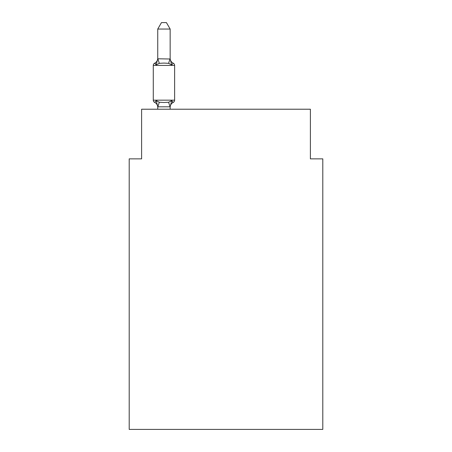 <?xml version="1.0" encoding="UTF-8"?>
<svg xmlns="http://www.w3.org/2000/svg" width="452" height="452" viewBox="0 0 452 452"><rect width="100%" height="100%" fill="white"/><g stroke="black" fill="none" stroke-linecap="round" stroke-linejoin="round"><path stroke-width="0.68" d="M322.796 429.4L322.796 158.861L310.388 158.861L310.388 109.22L141.612 109.22L141.612 158.861L129.204 158.861L129.204 429.4L322.796 429.4M170.155 29.052L157.742 29.052L161.471 22.6L166.426 22.6L170.155 29.052L170.155 59.003L171.703 64.93L173.229 63.184A2.48 2.48 0 0 1 174.625 65.416A2.48 2.48 0 0 0 173.229 63.184L171.703 64.93L173.229 63.184A2.48 2.48 0 0 1 174.625 65.416A2.48 2.48 0 0 0 173.229 63.184L171.703 64.93L173.229 63.184A2.48 2.48 0 0 1 174.625 65.416A2.48 2.48 0 0 0 173.229 63.184L171.703 64.93L173.229 63.184A2.48 2.48 0 0 1 174.625 65.416A2.48 2.48 0 0 0 173.229 63.184L171.703 64.93L173.229 63.184A2.48 2.48 0 0 1 174.625 65.416A2.48 2.48 0 0 0 173.229 63.184L171.703 64.93L173.229 63.184A2.48 2.48 0 0 1 174.625 65.416A2.48 2.48 0 0 0 173.229 63.184L171.703 64.93L173.229 63.184A2.48 2.48 0 0 1 174.625 65.416A2.48 2.48 0 0 0 173.229 63.184L171.703 64.93L173.229 63.184A2.48 2.48 0 0 1 174.625 65.416A2.48 2.48 0 0 0 173.229 63.184L171.703 64.93L173.229 63.184A2.48 2.48 0 0 1 174.625 65.416A2.48 2.48 0 0 0 173.229 63.184L171.703 64.93L173.229 63.184A2.48 2.48 0 0 1 174.625 65.416A2.48 2.48 0 0 0 173.229 63.184L171.703 64.93L173.229 63.184A2.48 2.48 0 0 1 174.625 65.416A2.48 2.48 0 0 0 173.229 63.184L171.703 64.93L173.229 63.184A2.48 2.48 0 0 1 174.625 65.416A2.48 2.48 0 0 0 173.229 63.184L171.703 64.93L173.229 63.184A2.48 2.48 0 0 1 174.625 65.416A2.48 2.48 0 0 0 173.229 63.184L171.703 64.93L173.229 63.184A2.48 2.48 0 0 1 174.625 65.416A2.48 2.48 0 0 0 173.229 63.184L171.703 64.93L173.229 63.184A2.48 2.48 0 0 1 174.625 65.416A2.48 2.48 0 0 0 173.229 63.184L171.703 64.93L173.229 63.184A2.48 2.48 0 0 1 174.625 65.416A2.48 2.48 0 0 0 173.229 63.184L171.703 64.93L173.229 63.184A2.48 2.48 0 0 1 174.625 65.416A2.48 2.48 0 0 0 173.229 63.184L171.703 64.93L173.229 63.184A2.48 2.48 0 0 1 174.625 65.416A2.48 2.48 0 0 0 173.229 63.184L171.703 64.93L173.229 63.184A2.48 2.48 0 0 1 174.625 65.416A2.48 2.48 0 0 0 173.229 63.184L171.703 64.93L173.229 63.184A2.48 2.48 0 0 1 174.625 65.416A2.48 2.48 0 0 0 173.229 63.184L171.703 64.93L173.229 63.184A2.48 2.48 0 0 1 174.625 65.416A2.48 2.48 0 0 0 173.229 63.184L171.703 64.93L173.229 63.184A2.48 2.48 0 0 1 174.625 65.416A2.48 2.48 0 0 0 173.229 63.184L171.703 64.93L173.229 63.184A2.48 2.48 0 0 1 174.625 65.416A2.48 2.48 0 0 0 173.229 63.184L171.703 64.93L173.229 63.184A2.48 2.48 0 0 1 174.625 65.416A2.48 2.48 0 0 0 173.229 63.184L171.703 64.93L173.229 63.184A2.48 2.48 0 0 1 174.625 65.416A2.48 2.48 0 0 0 173.229 63.184L171.703 64.93L173.229 63.184A2.48 2.48 0 0 1 174.625 65.416A2.48 2.48 0 0 0 173.229 63.184L171.703 64.93L173.229 63.184L171.703 64.93L168.607 63.331L163.952 63.082L159.296 63.331L156.194 64.93L154.674 63.184A2.48 2.48 0 0 0 153.279 65.416A2.48 2.48 0 0 1 154.674 63.184L155.381 63.523L154.674 63.184A2.48 2.48 0 0 0 153.279 65.416L153.279 100.163A2.48 2.48 0 0 0 154.674 102.395L156.194 100.649L154.674 102.395A2.48 2.48 0 0 1 153.279 100.163A2.48 2.48 0 0 0 154.674 102.395L156.194 100.649L154.674 102.395A2.48 2.48 0 0 1 153.279 100.163A2.48 2.48 0 0 0 154.674 102.395L156.194 100.649L154.674 102.395A2.48 2.48 0 0 1 153.279 100.163A2.48 2.48 0 0 0 154.674 102.395L156.194 100.649L154.674 102.395A2.48 2.48 0 0 1 153.279 100.163A2.48 2.48 0 0 0 154.674 102.395L156.194 100.649L154.674 102.395A2.48 2.48 0 0 1 153.279 100.163A2.48 2.48 0 0 0 154.674 102.395L156.194 100.649L154.674 102.395A2.48 2.48 0 0 1 153.279 100.163A2.48 2.48 0 0 0 154.674 102.395L156.194 100.649L154.674 102.395A2.48 2.48 0 0 1 153.279 100.163A2.48 2.48 0 0 0 154.674 102.395L156.194 100.649L154.674 102.395A2.48 2.48 0 0 1 153.279 100.163A2.48 2.48 0 0 0 154.674 102.395L156.194 100.649L154.674 102.395A2.48 2.48 0 0 1 153.279 100.163A2.48 2.48 0 0 0 154.674 102.395L156.194 100.649L154.674 102.395A2.48 2.48 0 0 1 153.279 100.163A2.48 2.48 0 0 0 154.674 102.395L156.194 100.649L154.674 102.395A2.48 2.48 0 0 1 153.279 100.163A2.48 2.48 0 0 0 154.674 102.395L156.194 100.649L154.674 102.395A2.48 2.48 0 0 1 153.279 100.163A2.48 2.48 0 0 0 154.674 102.395L156.194 100.649L154.674 102.395A2.48 2.48 0 0 1 153.279 100.163A2.48 2.48 0 0 0 154.674 102.395L156.194 100.649L154.674 102.395A2.48 2.48 0 0 1 153.279 100.163A2.48 2.48 0 0 0 154.674 102.395L156.194 100.649L154.674 102.395A2.48 2.48 0 0 1 153.279 100.163A2.48 2.48 0 0 0 154.674 102.395L156.194 100.649L154.674 102.395A2.48 2.48 0 0 1 153.279 100.163A2.48 2.48 0 0 0 154.674 102.395L156.194 100.649L154.674 102.395A2.48 2.48 0 0 1 153.279 100.163A2.48 2.48 0 0 0 154.674 102.395L156.194 100.649L159.296 102.242L163.952 102.491L168.607 102.242L171.703 100.649L173.229 102.395L172.517 102.056L173.229 102.395A2.48 2.48 0 0 0 174.625 100.163A2.48 2.48 0 0 1 173.229 102.395A2.48 2.48 0 0 0 174.625 100.163A2.48 2.48 0 0 1 173.229 102.395L172.517 102.056L173.229 102.395A2.48 2.48 0 0 0 174.625 100.163A2.48 2.48 0 0 1 173.229 102.395A2.48 2.48 0 0 0 174.625 100.163A2.48 2.48 0 0 1 173.229 102.395L172.517 102.056L173.229 102.395A2.48 2.48 0 0 0 174.625 100.163A2.48 2.48 0 0 1 173.229 102.395A2.48 2.48 0 0 0 174.625 100.163A2.48 2.48 0 0 1 173.229 102.395L172.517 102.056L173.229 102.395A2.48 2.48 0 0 0 174.625 100.163A2.48 2.48 0 0 1 173.229 102.395A2.48 2.48 0 0 0 174.625 100.163A2.48 2.48 0 0 1 173.229 102.395L172.517 102.056L173.229 102.395A2.48 2.48 0 0 0 174.625 100.163A2.48 2.48 0 0 1 173.229 102.395A2.48 2.48 0 0 0 174.625 100.163A2.48 2.48 0 0 1 173.229 102.395L172.517 102.056L173.229 102.395A2.48 2.48 0 0 0 174.625 100.163A2.48 2.48 0 0 1 173.229 102.395A2.48 2.48 0 0 0 174.625 100.163A2.48 2.48 0 0 1 173.229 102.395L172.517 102.056L173.229 102.395A2.48 2.48 0 0 0 174.625 100.163A2.48 2.48 0 0 1 173.229 102.395A2.48 2.48 0 0 0 174.625 100.163A2.48 2.48 0 0 1 173.229 102.395L172.517 102.056L173.229 102.395A2.48 2.48 0 0 0 174.625 100.163A2.48 2.48 0 0 1 173.229 102.395A2.48 2.48 0 0 0 174.625 100.163A2.48 2.48 0 0 1 173.229 102.395L172.517 102.056L173.229 102.395A2.48 2.48 0 0 0 174.625 100.163A2.48 2.48 0 0 1 173.229 102.395A2.48 2.48 0 0 0 174.625 100.163A2.48 2.48 0 0 1 173.229 102.395L172.517 102.056L173.229 102.395A2.48 2.48 0 0 0 174.625 100.163A2.48 2.48 0 0 1 173.229 102.395A2.48 2.48 0 0 0 174.625 100.163A2.48 2.48 0 0 1 173.229 102.395L172.517 102.056L173.229 102.395A2.48 2.48 0 0 0 174.625 100.163A2.48 2.48 0 0 1 173.229 102.395A2.48 2.48 0 0 0 174.625 100.163A2.48 2.48 0 0 1 173.229 102.395L172.517 102.056L173.229 102.395A2.48 2.48 0 0 0 174.625 100.163A2.48 2.48 0 0 1 173.229 102.395A2.48 2.48 0 0 0 174.625 100.163A2.48 2.48 0 0 1 173.229 102.395L172.517 102.056L173.229 102.395A2.48 2.48 0 0 0 174.625 100.163A2.48 2.48 0 0 1 173.229 102.395A2.48 2.48 0 0 0 174.625 100.163A2.48 2.48 0 0 1 173.229 102.395L172.517 102.056L173.229 102.395A2.48 2.48 0 0 0 174.625 100.163A2.48 2.48 0 0 1 173.229 102.395A2.48 2.48 0 0 0 174.625 100.163A2.48 2.48 0 0 1 173.229 102.395L172.517 102.056L173.229 102.395A2.48 2.48 0 0 0 174.625 100.163A2.48 2.48 0 0 1 173.229 102.395A2.48 2.48 0 0 0 174.625 100.163A2.48 2.48 0 0 1 173.229 102.395L172.517 102.056L173.229 102.395A2.48 2.48 0 0 0 174.625 100.163A2.48 2.48 0 0 1 173.229 102.395A2.48 2.48 0 0 0 174.625 100.163A2.48 2.48 0 0 1 173.229 102.395L172.517 102.056L173.229 102.395A2.48 2.48 0 0 0 174.625 100.163A2.48 2.48 0 0 1 173.229 102.395A2.48 2.48 0 0 0 174.625 100.163A2.48 2.48 0 0 1 173.229 102.395L172.517 102.056M156.194 64.93L154.674 63.184L156.194 64.93L154.674 63.184L156.194 64.93L154.674 63.184L156.194 64.93L154.674 63.184L156.194 64.93L154.674 63.184L156.194 64.93L154.674 63.184L156.194 64.93L154.674 63.184L156.194 64.93L154.674 63.184L156.194 64.93L154.674 63.184L156.194 64.93L154.674 63.184L156.194 64.93L154.674 63.184L156.194 64.93L154.674 63.184L156.194 64.93L154.674 63.184L156.194 64.93L154.674 63.184L156.194 64.93L154.674 63.184L156.194 64.93L154.674 63.184L156.194 64.93L154.674 63.184L156.194 64.93L154.674 63.184L156.194 64.93L157.742 58.783L170.155 59.003L170.155 58.274A5.458 5.458 0 0 0 173.229 63.184A2.48 2.48 0 0 1 174.625 65.416A2.48 2.48 0 0 0 173.229 63.184A2.48 2.48 0 0 1 174.625 65.416A2.48 2.48 0 0 0 173.229 63.184A2.48 2.48 0 0 1 174.625 65.416A2.48 2.48 0 0 0 173.229 63.184A2.48 2.48 0 0 1 174.625 65.416A2.48 2.48 0 0 0 173.229 63.184A2.48 2.48 0 0 1 174.625 65.416A2.48 2.48 0 0 0 173.229 63.184A2.48 2.48 0 0 1 174.625 65.416A2.48 2.48 0 0 0 173.229 63.184A2.48 2.48 0 0 1 174.625 65.416A2.48 2.48 0 0 0 173.229 63.184A2.48 2.48 0 0 1 174.625 65.416A2.48 2.48 0 0 0 173.229 63.184A2.48 2.48 0 0 1 174.625 65.416A2.48 2.48 0 0 0 173.229 63.184A2.48 2.48 0 0 1 174.625 65.416L174.625 100.163A2.48 2.48 0 0 1 173.229 102.395A2.48 2.48 0 0 0 174.625 100.163A2.48 2.48 0 0 1 173.229 102.395L171.703 100.649L173.229 102.395A2.48 2.48 0 0 0 174.625 100.163A2.48 2.48 0 0 1 173.229 102.395A5.458 5.458 0 0 0 170.155 107.305M157.742 109.22L157.742 107.305A5.458 5.458 0 0 0 154.674 102.395A2.48 2.48 0 0 1 153.279 100.163A2.48 2.48 0 0 0 154.674 102.395L156.194 100.649L157.844 106.825L170.155 106.796L171.703 100.649L173.229 102.395A2.48 2.48 0 0 0 174.625 100.163A2.48 2.48 0 0 1 173.229 102.395A2.48 2.48 0 0 0 174.625 100.163A2.48 2.48 0 0 1 173.229 102.395A2.48 2.48 0 0 0 174.625 100.163A2.48 2.48 0 0 1 173.229 102.395A2.48 2.48 0 0 0 174.625 100.163A2.48 2.48 0 0 1 173.229 102.395A2.48 2.48 0 0 0 174.625 100.163A2.48 2.48 0 0 1 173.229 102.395A2.48 2.48 0 0 0 174.625 100.163A2.48 2.48 0 0 1 173.229 102.395A2.48 2.48 0 0 0 174.625 100.163A2.48 2.48 0 0 1 173.229 102.395A2.48 2.48 0 0 0 174.625 100.163A2.48 2.48 0 0 1 173.229 102.395A2.48 2.48 0 0 0 174.625 100.163A2.48 2.48 0 0 1 173.229 102.395A2.48 2.48 0 0 0 174.625 100.163A2.48 2.48 0 0 1 173.229 102.395A2.48 2.48 0 0 0 174.625 100.163A2.48 2.48 0 0 1 173.229 102.395A2.48 2.48 0 0 0 174.625 100.163A2.48 2.48 0 0 1 173.229 102.395A2.48 2.48 0 0 0 174.625 100.163A2.48 2.48 0 0 1 173.229 102.395A2.48 2.48 0 0 0 174.625 100.163A2.48 2.48 0 0 1 173.229 102.395A2.48 2.48 0 0 0 174.625 100.163A2.48 2.48 0 0 1 173.229 102.395A2.48 2.48 0 0 0 174.625 100.163A2.48 2.48 0 0 1 173.229 102.395A2.48 2.48 0 0 0 174.625 100.163A2.48 2.48 0 0 1 173.229 102.395A2.48 2.48 0 0 0 174.625 100.163A2.48 2.48 0 0 1 173.229 102.395A2.48 2.48 0 0 0 174.625 100.163A2.48 2.48 0 0 1 173.229 102.395A2.48 2.48 0 0 0 174.625 100.163A2.48 2.48 0 0 1 173.229 102.395A2.48 2.48 0 0 0 174.625 100.163A2.48 2.48 0 0 1 173.229 102.395A2.48 2.48 0 0 0 174.625 100.163A2.48 2.48 0 0 1 173.229 102.395A2.48 2.48 0 0 0 174.625 100.163A2.48 2.48 0 0 1 173.229 102.395A2.48 2.48 0 0 0 174.625 100.163A2.48 2.48 0 0 1 173.229 102.395A2.48 2.48 0 0 0 174.625 100.163A2.48 2.48 0 0 1 173.229 102.395A2.48 2.48 0 0 0 174.625 100.163A2.48 2.48 0 0 1 173.229 102.395A2.48 2.48 0 0 0 174.625 100.163A2.48 2.48 0 0 1 173.229 102.395A2.48 2.48 0 0 0 174.625 100.163A2.48 2.48 0 0 1 173.229 102.395A2.48 2.48 0 0 0 174.625 100.163A2.48 2.48 0 0 1 173.229 102.395A2.48 2.48 0 0 0 174.625 100.163A2.48 2.48 0 0 1 173.229 102.395A2.48 2.48 0 0 0 174.625 100.163A2.48 2.48 0 0 1 173.229 102.395A2.48 2.48 0 0 0 174.625 100.163A2.48 2.48 0 0 1 173.229 102.395A2.48 2.48 0 0 0 174.625 100.163A2.48 2.48 0 0 1 173.229 102.395A2.48 2.48 0 0 0 174.625 100.163A2.48 2.48 0 0 1 173.229 102.395A2.48 2.48 0 0 0 174.625 100.163A2.48 2.48 0 0 1 173.229 102.395A2.48 2.48 0 0 0 174.625 100.163L153.279 100.163M157.742 59.003L157.742 29.052M170.155 59.003L170.155 58.274M157.742 58.274A5.458 5.458 0 0 1 154.674 63.184A2.48 2.48 0 0 0 153.279 65.416A2.48 2.48 0 0 1 154.674 63.184L155.381 63.523L154.674 63.184A2.48 2.48 0 0 0 153.279 65.416A2.48 2.48 0 0 1 154.674 63.184L155.381 63.523L154.674 63.184A2.48 2.48 0 0 0 153.279 65.416A2.48 2.48 0 0 1 154.674 63.184L155.381 63.523L154.674 63.184A2.48 2.48 0 0 0 153.279 65.416A2.48 2.48 0 0 1 154.674 63.184L155.381 63.523L154.674 63.184A2.48 2.48 0 0 0 153.279 65.416A2.48 2.48 0 0 1 154.674 63.184L155.381 63.523L154.674 63.184A2.48 2.48 0 0 0 153.279 65.416A2.48 2.48 0 0 1 154.674 63.184L155.381 63.523L154.674 63.184A2.48 2.48 0 0 0 153.279 65.416A2.48 2.48 0 0 1 154.674 63.184L155.381 63.523L154.674 63.184A2.48 2.48 0 0 0 153.279 65.416A2.48 2.48 0 0 1 154.674 63.184L155.381 63.523L154.674 63.184A2.48 2.48 0 0 0 153.279 65.416A2.48 2.48 0 0 1 154.674 63.184L155.381 63.523L154.674 63.184A2.48 2.48 0 0 0 153.279 65.416A2.48 2.48 0 0 1 154.674 63.184L155.381 63.523L154.674 63.184A2.48 2.48 0 0 0 153.279 65.416A2.48 2.48 0 0 1 154.674 63.184L155.381 63.523L154.674 63.184A2.48 2.48 0 0 0 153.279 65.416A2.48 2.48 0 0 1 154.674 63.184L155.381 63.523L154.674 63.184A2.48 2.48 0 0 0 153.279 65.416A2.48 2.48 0 0 1 154.674 63.184L155.381 63.523L154.674 63.184A2.48 2.48 0 0 0 153.279 65.416A2.48 2.48 0 0 1 154.674 63.184L155.381 63.523L154.674 63.184A2.48 2.48 0 0 0 153.279 65.416A2.48 2.48 0 0 1 154.674 63.184L155.381 63.523L154.674 63.184A2.48 2.48 0 0 0 153.279 65.416A2.48 2.48 0 0 1 154.674 63.184L155.381 63.523L154.674 63.184A2.48 2.48 0 0 0 153.279 65.416A2.48 2.48 0 0 1 154.674 63.184L155.381 63.523M171.703 100.649L173.229 102.395M171.703 64.93L173.229 63.184A2.48 2.48 0 0 1 174.625 65.416A2.48 2.48 0 0 0 173.229 63.184A2.48 2.48 0 0 1 174.625 65.416A2.48 2.48 0 0 0 173.229 63.184A2.48 2.48 0 0 1 174.625 65.416A2.48 2.48 0 0 0 173.229 63.184A2.48 2.48 0 0 1 174.625 65.416A2.48 2.48 0 0 0 173.229 63.184A2.48 2.48 0 0 1 174.625 65.416A2.48 2.48 0 0 0 173.229 63.184A2.48 2.48 0 0 1 174.625 65.416A2.48 2.48 0 0 0 173.229 63.184A2.48 2.48 0 0 1 174.625 65.416A2.48 2.48 0 0 0 173.229 63.184A2.48 2.48 0 0 1 174.625 65.416A2.48 2.48 0 0 0 173.229 63.184A2.48 2.48 0 0 1 174.625 65.416A2.48 2.48 0 0 0 173.229 63.184A2.48 2.48 0 0 1 174.625 65.416A2.48 2.48 0 0 0 173.229 63.184A2.48 2.48 0 0 1 174.625 65.416A2.48 2.48 0 0 0 173.229 63.184A2.48 2.48 0 0 1 174.625 65.416A2.48 2.48 0 0 0 173.229 63.184A2.48 2.48 0 0 1 174.625 65.416A2.48 2.48 0 0 0 173.229 63.184A2.48 2.48 0 0 1 174.625 65.416A2.48 2.48 0 0 0 173.229 63.184A2.48 2.48 0 0 1 174.625 65.416A2.48 2.48 0 0 0 173.229 63.184A2.48 2.48 0 0 1 174.625 65.416A2.48 2.48 0 0 0 173.229 63.184A2.48 2.48 0 0 1 174.625 65.416A2.48 2.48 0 0 0 173.229 63.184A2.48 2.48 0 0 1 174.625 65.416A2.48 2.48 0 0 0 173.229 63.184A2.48 2.48 0 0 1 174.625 65.416A2.48 2.48 0 0 0 173.229 63.184A2.48 2.48 0 0 1 174.625 65.416A2.48 2.48 0 0 0 173.229 63.184A2.48 2.48 0 0 1 174.625 65.416A2.48 2.48 0 0 0 173.229 63.184A2.48 2.48 0 0 1 174.625 65.416A2.48 2.48 0 0 0 173.229 63.184A2.48 2.48 0 0 1 174.625 65.416A2.48 2.48 0 0 0 173.229 63.184A2.48 2.48 0 0 1 174.625 65.416A2.48 2.48 0 0 0 173.229 63.184A2.48 2.48 0 0 1 174.625 65.416A2.48 2.48 0 0 0 173.229 63.184A2.48 2.48 0 0 1 174.625 65.416A2.48 2.48 0 0 0 173.229 63.184A2.48 2.48 0 0 1 174.625 65.416A2.48 2.48 0 0 0 173.229 63.184A2.48 2.48 0 0 1 174.625 65.416A2.48 2.48 0 0 0 173.229 63.184A2.48 2.48 0 0 1 174.625 65.416A2.48 2.48 0 0 0 173.229 63.184A2.48 2.48 0 0 1 174.625 65.416A2.48 2.48 0 0 0 173.229 63.184A2.48 2.48 0 0 1 174.625 65.416A2.48 2.48 0 0 0 173.229 63.184A2.48 2.48 0 0 1 174.625 65.416A2.48 2.48 0 0 0 173.229 63.184A2.48 2.48 0 0 1 174.625 65.416A2.48 2.48 0 0 0 173.229 63.184A2.48 2.48 0 0 1 174.625 65.416A2.48 2.48 0 0 0 173.229 63.184A2.48 2.48 0 0 1 174.625 65.416A2.48 2.48 0 0 0 173.229 63.184A2.48 2.48 0 0 1 174.625 65.416A2.48 2.48 0 0 0 173.229 63.184L171.703 64.93L173.229 63.184A2.48 2.48 0 0 1 174.625 65.416L153.279 65.416M170.155 109.22L170.155 106.796M159.296 102.242L157.844 106.825M168.607 102.242L170.054 106.825M157.844 58.749L159.296 63.331M170.054 58.749L168.607 63.331"/></g></svg>
